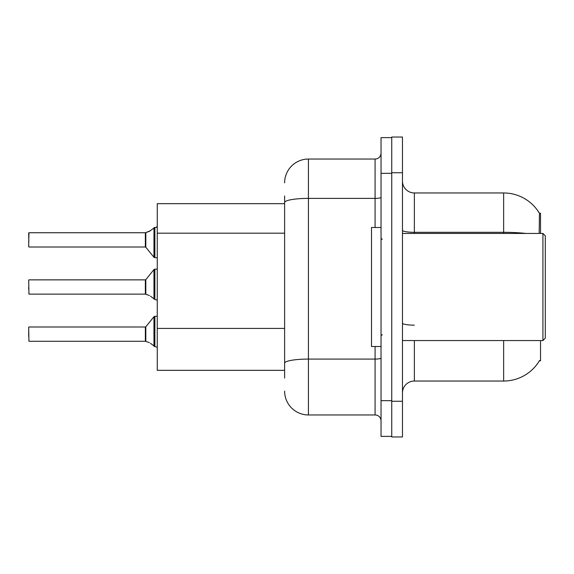 <?xml version="1.0" encoding="UTF-8"?>
<svg xmlns="http://www.w3.org/2000/svg" width="574" height="574" viewBox="0 0 574 574"><rect width="100%" height="100%" fill="white"/><g stroke="black" fill="none" stroke-linecap="round" stroke-linejoin="round"><path stroke-width="0.86" d="M540.536 340.561L540.536 360.802L539.366 360.802L539.582 360.443A41.658 41.658 0 0 1 503.642 381.036L414.363 381.036A11.903 11.903 0 0 0 402.46 392.939M540.536 233.439L540.536 213.198L539.46 213.349A41.658 41.658 0 0 0 503.642 192.964L414.363 192.964A11.903 11.903 0 0 1 402.46 181.061A11.903 11.903 0 0 0 414.363 192.964L414.363 233.439M284.618 203.677L157.254 203.677L157.254 370.323L284.618 370.323M391.748 401.269L391.748 436.979L402.46 436.979L402.46 401.269L391.748 401.269M402.46 172.731L402.46 137.021L391.748 137.021L391.748 172.731L402.46 172.731L402.46 401.269M539.165 233.439L539.46 213.349A41.658 41.658 0 0 0 503.642 192.964L503.642 232.312L414.363 232.312A11.903 2.066 0 0 1 402.46 230.246M284.618 378.058L284.618 195.942M381.036 400.674L381.036 436.384L391.748 436.384L391.748 137.617L381.036 137.617L381.036 400.674L391.748 400.674M284.618 182.848A23.807 23.807 0 0 1 308.425 159.041L308.425 414.959L375.08 414.959L375.08 346.517M308.425 159.041L375.08 159.041A5.948 5.948 0 0 0 381.036 153.086M284.618 367.346L284.618 336.149M381.036 420.914A5.948 5.948 0 0 0 375.08 414.959M308.425 414.959A23.807 23.807 0 0 1 284.618 391.152M145.825 341.408L149.391 342.649L145.825 341.408L145.818 326.771L145.351 326.993L145.358 341.265A0.596 0.596 180 0 1 145.452 341.272A0.596 0.596 -0 0 0 145.358 341.265L145.351 334.14M28.7 336.515L28.7 331.758M150.474 343.288L154.872 346.61L154.872 316.281L157.254 316.281M154.872 334.14L154.872 346.617L157.211 347.22M28.7 327.23L28.937 341.272L145.351 341.272M145.825 294.275L149.391 295.51L145.825 294.275L145.818 279.638L145.351 279.861L145.358 294.125A0.596 0.596 180 0 1 145.452 294.132A0.596 0.596 -0 0 0 145.358 294.125L145.351 287M28.7 287L28.7 289.375M28.7 280.098L28.937 294.132L145.351 294.132M150.474 296.155L154.872 299.47L154.872 269.149L157.254 269.149M154.872 287L154.872 299.484L157.211 300.08M157.254 257.719L154.872 257.719L154.872 227.383L149.391 231.351L145.452 232.728L149.391 231.351L145.825 232.592L145.818 247.229L145.351 247.007L145.351 232.728A0.596 0.596 0 0 0 145.452 232.728A0.596 0.596 180 0 1 145.358 232.735L145.351 239.86M28.7 242.242L28.937 232.728L145.351 232.728M157.254 226.558L156.393 227.347L157.254 226.558L156.393 227.347L157.254 226.558L156.393 227.347L157.254 226.558L156.393 227.347L157.254 226.558L156.393 227.347L157.254 226.558L156.393 227.347L157.254 226.558L156.393 227.347L157.254 226.558L156.393 227.347L157.254 226.558L156.393 227.347L157.254 226.558L156.393 227.347L157.254 226.558L156.063 227.383L154.872 227.383L154.872 239.86M28.7 237.485L28.7 232.965L28.7 237.485M542.918 233.439L545.3 235.814L545.3 338.186L542.918 340.561L542.918 233.439L402.46 233.439M381.036 227.483L371.514 227.483L371.514 346.517L381.036 346.517M149.391 231.351L145.825 232.592L150.474 230.712M284.618 233.188L157.254 233.188M284.618 328.414L157.254 328.414M414.363 340.561L414.363 381.036M503.642 381.036L503.642 340.561M525.963 233.439A41.658 7.232 180 0 0 503.642 232.312L503.642 233.439M414.363 325.157A11.903 2.066 -0 0 1 402.46 323.09M381.036 358.047A5.948 1.033 0 0 1 375.08 359.08L308.425 359.08A23.807 4.133 180 0 0 284.618 363.213M381.036 173.326L391.748 173.326M284.618 202.522A23.807 4.133 180 0 1 308.425 198.389L375.08 198.389L375.08 159.041M375.08 227.483L375.08 198.389A5.948 1.033 0 0 0 381.036 197.348M145.818 326.771L153.947 316.726L154.872 316.281L153.947 316.726L153.968 346.301M145.818 279.638L153.947 269.586L154.872 269.149L153.947 269.586L153.968 299.162M28.937 232.728L28.7 246.77M153.968 227.699L153.947 257.274L154.872 257.719L153.947 257.274L145.818 247.229M28.937 326.993L145.351 326.993M28.937 279.861L145.351 279.861M28.937 247.007L145.351 247.007M402.46 340.561L542.918 340.561M382.227 239.387L381.036 238.196M382.227 334.613L381.036 335.804M154.872 316.281L153.947 316.726M154.872 257.719L153.947 257.274L154.872 257.719M154.872 269.149L153.947 269.586"/></g></svg>
